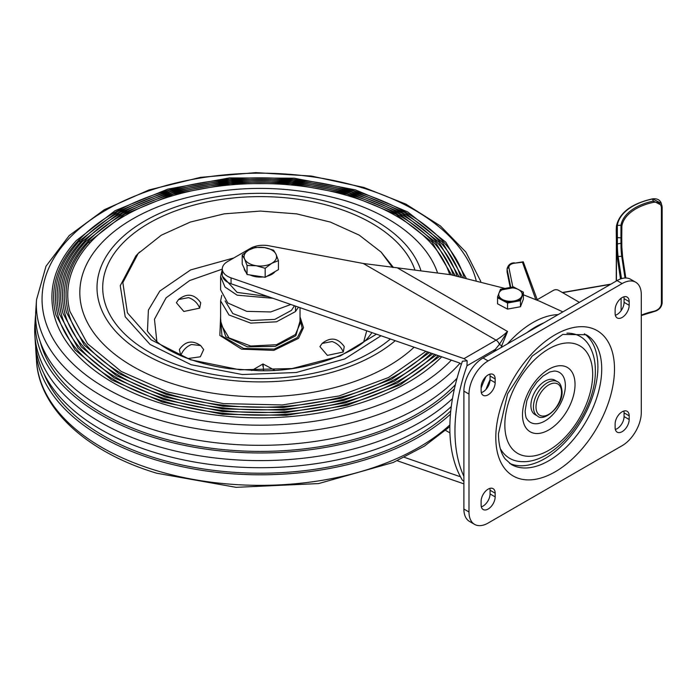 <?xml version="1.0" encoding="UTF-8"?>
<svg xmlns="http://www.w3.org/2000/svg" width="697" height="697" viewBox="0 0 697 697"><rect width="100%" height="100%" fill="white"/><g stroke="black" fill="none" stroke-linecap="round" stroke-linejoin="round"><path stroke-width="1.05" d="M497.553 296.887L500.481 289.255L513.401 286.894L523.395 292.182L523.395 299.109L520.459 306.741L520.459 299.815L507.547 302.167L497.553 296.887L497.553 303.814L507.547 309.093L507.547 302.167M520.459 299.815L523.395 292.182M507.547 309.093L520.459 306.741L523.395 299.109L523.395 293.036L520.459 300.668L520.459 306.741L507.547 309.093L507.547 303.029L497.553 297.741L497.553 303.814L507.547 309.093M514.003 300.991A11.736 6.77 180 0 1 499.287 296.573A11.736 6.77 180 0 1 506.946 288.07A11.736 6.77 180 0 1 521.661 292.496A11.736 6.77 180 0 1 514.003 300.991M520.459 300.668L507.547 303.029M513.401 287.756L500.481 290.109M530.896 405.506A19.856 11.466 -60 0 1 539.556 385.528A19.856 11.466 -60 0 1 554.864 380.205L557.417 381.677A19.856 11.466 -60 0 0 542.109 387.001A19.856 11.466 -60 0 0 533.449 406.978A19.856 11.466 -60 0 0 537.561 416.074L535.008 414.593A19.856 11.466 -60 0 1 530.896 405.506M565.354 385.615A28.882 16.676 120 0 0 554.211 371.039L549.767 372.006L542.911 376.171L536.821 382.226L531.48 389.954L526.836 400.644L525.137 411.091C525.468 415.586 526.008 418.095 526.74 418.618A28.882 16.676 120 0 0 549.706 417.573A28.882 16.676 120 0 0 565.354 385.615M566.931 333.14A70.397 40.644 -60 0 1 589.27 345.686C593.356 352.778 595.369 361.072 595.334 370.569C596.179 410.882 556.694 463.122 522.314 461.658A70.397 40.644 -60 0 1 500.28 448.589M509.585 463.357A74.91 43.249 120 0 0 566.53 440.774A74.91 43.249 120 0 0 597.904 366.822A74.91 43.249 120 0 0 584.374 333.811M481.331 392.62A9.924 5.733 120 0 0 490.052 379.717A79.414 45.854 120 0 0 486.027 389.37A79.414 45.854 -60 0 1 490.052 379.726L490.052 376.031A9.924 5.733 120 0 0 489.843 374.184M526.923 332.643A79.414 45.854 -60 0 1 543.799 322.894A79.414 45.854 120 0 0 526.923 332.643M481.122 501.3L481.122 504.985A9.924 5.733 120 0 0 483.178 509.533A9.924 5.733 120 0 0 490.827 506.867A9.924 5.733 120 0 0 495.158 496.883L495.158 493.197A9.924 5.733 120 0 0 493.101 488.649A9.924 5.733 120 0 0 485.452 491.307A9.924 5.733 120 0 0 481.122 501.3M481.331 506.832A9.924 5.733 120 0 0 490.052 493.929L490.052 490.252A9.924 5.733 120 0 0 489.843 488.405M615.338 315.244A9.924 5.733 120 0 0 624.068 302.341L624.068 298.664A9.924 5.733 120 0 0 623.859 296.817M629.173 301.609A9.924 5.733 120 0 0 627.117 297.061A9.924 5.733 120 0 0 619.467 299.727A9.924 5.733 120 0 0 615.129 309.712L615.129 313.397A9.924 5.733 120 0 0 617.185 317.945A9.924 5.733 120 0 0 624.834 315.279A9.924 5.733 120 0 0 629.173 305.295L629.173 301.609L624.068 298.664M495.158 378.976A9.924 5.733 120 0 0 493.101 374.437A9.924 5.733 120 0 0 485.452 377.094A9.924 5.733 120 0 0 481.122 387.088L481.122 390.773A9.924 5.733 120 0 0 483.178 395.312A9.924 5.733 120 0 0 490.827 392.655A9.924 5.733 120 0 0 495.158 382.662L495.158 378.976L490.052 376.031M622.151 445.671L488.135 523.038A27.078 15.63 -60 0 1 474.596 524.379A27.078 15.63 -60 0 1 468.994 511.99L468.994 394.084A27.078 15.63 -60 0 1 488.135 360.924L622.151 283.557A27.078 15.63 -60 0 1 635.69 282.215A27.078 15.63 -60 0 1 641.292 294.604L641.292 412.511A27.078 15.63 -60 0 1 622.151 445.671M474.596 524.379L469.499 521.434A27.078 15.63 -60 0 1 463.888 509.037L463.888 391.139A27.078 15.63 -60 0 1 483.03 357.979L617.045 280.603A27.078 15.63 -60 0 1 630.585 279.262L635.69 282.215M623.859 411.03A9.924 5.733 -60 0 1 624.068 412.877L624.068 416.562A9.924 5.733 -60 0 1 615.338 429.465M615.129 427.618L615.129 423.933A9.924 5.733 -60 0 1 619.467 413.94A9.924 5.733 -60 0 1 627.117 411.282A9.924 5.733 -60 0 1 629.173 415.821L629.173 419.507A9.924 5.733 -60 0 1 624.834 429.5A9.924 5.733 -60 0 1 617.185 432.157A9.924 5.733 -60 0 1 615.129 427.618M562.871 311.881L539.678 301.243L523.395 294.787M504.95 288.436L450.715 274.723L397.281 267.822L507.538 331.476L500.969 347.62M493.476 351.95A85.74 49.496 -60 0 1 495.306 349.415L496.281 350.33M467.164 360.811L464.019 358.641L496.055 340.145A5.419 3.128 60 0 1 499.409 344.37L495.306 349.415L466.964 365.786L467.164 360.811L462.425 361.229A158.123 91.29 120 0 0 462.425 480.207L463.888 481.366M502.006 345.677A2.71 1.002 -153.2 0 1 499.409 344.37L507.538 331.476A54.148 31.26 120 0 1 496.055 340.145L363.25 263.475L268.868 245.771A18.052 10.42 0 0 0 250.528 248.306L227.579 261.558A18.052 10.42 0 0 0 222.291 268.929L222.291 274.827A18.052 10.42 0 0 0 231.047 283.757L459.236 362.876L461.336 364.339M363.25 263.475L397.281 267.822M222.291 268.929A18.052 10.42 0 0 0 231.047 277.859L464.019 358.641M466.964 365.786A158.123 91.29 120 0 0 463.888 476.339M404.365 457.328L459.236 476.356L460.011 475.903M397.177 460.734L463.888 483.866M460.351 476.556L459.236 476.356M641.292 315.201A48.738 28.133 180 0 1 653.681 311.341C658.351 310.095 660.93 307.473 661.409 303.483L661.409 207.689C660.939 203.646 658.36 201.842 653.681 202.287A48.738 28.133 0 0 0 621.872 226.028L621.768 237.328L621.654 229.94M621.768 237.363L621.837 247.069A9.924 0.706 -92.9 0 0 622.595 256.818M653.681 202.287L653.377 201.058L661.906 205.432L662.141 207.096L661.409 207.689M621.872 226.028L620.975 225.244A49.635 28.655 180 0 1 653.377 201.058L652.47 199.211M621.768 237.294L620.949 237.843L620.975 225.244L617.324 225.427L617.411 247.461A9.026 0.645 -92.9 0 0 618.126 256.479A0.906 0.732 171.4 0 0 617.228 257.263A9.924 0.706 87.1 0 1 616.444 247.348L616.235 229.766L616.427 226.124L617.324 225.427A53.251 30.738 0 0 1 652.767 198.967L661.305 203.376L662.141 207.096M616.375 243.436L617.35 243.924L621.768 243.183L621.837 247.087L621.01 247.278L620.949 237.843L616.375 237.546M579.39 302.341L558.576 290.327A3.607 2.082 0 0 0 553.47 290.327L536.707 299.998M535.827 299.64L522.436 262.238L523.264 261.793L537.239 299.693M510.213 287.478L507.128 272.274A9.026 5.21 180 0 1 507.067 271.673L507.067 268.72A9.026 5.21 180 0 0 507.128 269.33A1.803 1.464 -11.5 0 1 508.923 267.735L512.826 286.998M464.167 277.484A206.687 119.335 0 0 0 357.056 191.736A206.687 119.335 0 0 0 77.663 241.336A206.687 119.335 0 0 0 55.978 315.122L75.015 349.964L111.633 379.917L162.392 402.064L222.448 414.262L286.101 415.342L347.306 405.21L400.252 384.831L439.894 356.167M466.084 277.911L445.853 242.234L407.78 211.958L355.548 189.915L294.169 178.197L229.531 177.918L167.855 189.105L115.066 210.694L76.217 240.639C55.019 264.189 47.684 289.168 54.227 315.567A208.455 120.354 0 0 0 162.75 403.842A208.455 120.354 0 0 0 441.706 356.794M460.534 276.7A203.158 117.296 0 0 0 355.409 192.921A203.158 117.296 0 0 0 80.782 241.676A203.158 117.296 0 0 0 59.463 314.199L78.134 348.395L114.029 377.8L163.786 399.564L222.683 411.596L285.143 412.746L345.25 402.901L397.325 383.002L436.409 354.965M462.451 277.11L442.351 242.147L404.809 212.507L353.44 190.969L293.149 179.556L229.722 179.347L169.223 190.377L117.445 211.583L79.336 240.979C58.496 264.137 51.29 288.689 57.72 314.643A204.927 118.316 0 0 0 164.405 401.428A204.927 118.316 0 0 0 438.23 355.592M456.91 275.942A199.63 115.258 0 0 0 353.754 194.106A199.63 115.258 0 0 0 83.91 242.016A199.63 115.258 0 0 0 62.957 313.284L81.253 346.818L116.425 375.683L165.18 397.072L222.918 408.939L284.184 410.15L343.203 400.592L394.397 381.172L432.924 353.754M458.818 276.343L438.866 242.077L401.855 213.073L351.349 192.032L292.165 180.915L229.932 180.784L170.599 191.649L119.832 212.48L82.464 241.319C61.972 264.076 54.889 288.218 61.205 313.728A201.389 116.277 0 0 0 166.052 399.015A201.389 116.277 0 0 0 434.745 354.381M453.285 275.219A196.092 113.219 0 0 0 352.098 195.299A196.092 113.219 0 0 0 87.029 242.356A196.092 113.219 0 0 0 66.45 312.361L84.372 345.25L118.812 373.566L166.583 394.58L223.162 406.273L283.226 407.545L341.147 398.275L391.461 379.342L429.439 352.543M455.202 275.603L435.398 242.042L398.928 213.665L349.293 193.104L291.198 182.274L230.158 182.213L171.993 192.912L122.228 213.369L85.583 241.659C65.448 264.024 58.487 287.739 64.699 312.805A197.861 114.238 0 0 0 167.707 396.602A197.861 114.238 0 0 0 431.26 353.179M449.67 274.522A192.564 111.18 0 0 0 350.443 196.484A192.564 111.18 0 0 0 90.148 242.695A192.564 111.18 0 0 0 69.935 311.446L87.482 343.682L121.208 371.449L167.968 392.08L223.38 403.607L282.25 404.948L339.073 395.966L388.525 377.513L425.945 351.332M451.586 274.888L431.948 242.025L396.035 214.267L347.272 194.184L290.257 183.642L230.411 183.642L173.396 194.175L124.624 214.249L88.702 242.007C68.925 263.971 62.094 287.26 68.193 311.89A194.332 112.2 0 0 0 169.362 394.188A194.332 112.2 0 0 0 427.775 351.968M35.652 346.209A224.678 129.712 0 0 0 35.791 349.894A224.678 129.712 0 0 0 155.161 459.715A224.678 129.712 0 0 0 450.454 414.184M43.92 373.601A221.968 128.152 0 0 0 156.424 458.33A221.968 128.152 0 0 0 450.767 410.899M35.652 314.478A225.148 129.99 0 0 0 35.32 318.163L34.85 325.516A225.619 130.261 0 0 0 34.85 335.17L35.32 342.532A225.148 129.99 0 0 0 154.934 452.588A225.148 129.99 0 0 0 451.281 406.578M34.85 335.17A225.619 130.261 0 0 0 154.717 445.461A225.619 130.261 0 0 0 452.484 398.606M35.32 318.163A225.148 129.99 0 0 0 154.934 437.847A225.148 129.99 0 0 0 454.409 388.856M40.313 341.931A222.439 128.422 0 0 0 156.206 436.461A222.439 128.422 0 0 0 455.376 384.7M480.799 281.475L465.91 252.122L440.434 225.959L405.846 204.099L363.886 187.467L311.472 176.062L255.877 172.621L200.562 177.343L148.966 189.959L104.271 209.736L69.212 235.586L46.011 266.21L36.497 299.858L35.791 310.801A224.678 129.712 0 0 0 155.161 430.241A224.678 129.712 0 0 0 457.04 378.271M437.368 272.379A180.497 104.21 0 0 0 352.473 203.036L344.666 200.509C285.169 183.546 226.333 184.391 168.16 203.036A180.497 104.21 0 0 0 79.876 295.18A180.497 104.21 0 0 0 175.836 384.727A180.497 104.21 0 0 0 414.079 347.219M352.473 203.036A180.497 104.21 0 0 0 345.424 200.745M414.715 269.33A157.609 90.993 0 0 0 334.081 207.192A157.609 90.993 0 0 0 121.034 245.022A157.609 90.993 0 0 0 186.552 368.016A157.609 90.993 0 0 0 390.381 339.003M343.264 352.029L344.257 346.627C337.967 337.836 330.587 336.773 322.119 343.429L332.094 341.53C337.392 343.386 341.121 346.879 343.264 352.029L327.39 355.383L319.932 346.627L322.119 343.429M180.802 355.453C182.858 350.225 186.421 346.566 191.501 344.492L200.675 345.581C192.267 339.848 185.158 341.182 179.347 349.589L180.802 355.453L181.525 356.045M187.798 358.554L200.335 356.794L203.663 349.589L200.675 345.581M199.708 308.126L200.701 302.733C194.411 293.942 187.031 292.879 178.563 299.527L188.538 297.628C193.844 299.483 197.565 302.986 199.708 308.126L183.834 311.481L176.385 302.733L178.563 299.527M222.474 276.3L237.154 292.409L267.875 296.53M222.291 269.669L220.609 276.552L220.609 289.821L227.814 302.986L246.808 311.376L270.706 311.942L290.832 304.484M220.609 318.416L221.96 336.05L243.68 348.465L274.226 349.084L297.392 337.566L302.141 328.148L300.024 318.416M392.463 267.456L381.102 252.07L359.208 235.116L330.369 222.082L296.678 213.883L260.469 211.078L224.181 213.848L190.307 222.064L161.321 235.185L138.163 253.525L122.838 282.59L127.429 312.848L151.153 339.84L190.542 359.774L239.942 369.819L292.252 368.53L340.188 356.019L376.45 334.168M393.491 267.543L381.102 252.07M139.531 252.07L135.906 255.877L120.25 285.718L125.207 316.76L150.047 344.449L191.109 364.705L242.356 374.533L296.251 372.512L344.858 358.911L381.024 335.754M298.508 307.15L295.406 311.603L276.509 321.805L250.737 323.12L229.034 314.992L220.609 300.869L221.777 295.345M294.483 305.756L291.424 310.383L274.801 319.392L251.225 320.498L232.781 313.528L225.122 300.93M275.158 271.525A16.249 9.375 180 0 1 271.804 274.348A16.249 9.375 180 0 1 266.916 276.282M263.039 276.962A16.249 9.375 180 0 1 249.953 274.932M245.928 272.065A16.249 9.375 180 0 1 244.089 268.092M278.434 260.643L276.012 254.231A16.249 9.375 0 0 1 271.804 263.292A16.249 9.375 180 0 1 256.113 265.714L265.174 268.301L271.804 263.292L278.434 260.643L278.434 269.634L265.174 277.293L247.052 274.487L242.199 264.024L242.199 255.041L244.63 259.084A16.249 9.375 180 0 1 248.829 250.023A16.249 9.375 180 0 1 264.52 247.601A16.249 9.375 180 0 1 276.012 254.231L273.581 250.188L264.52 247.601L255.459 247.383L248.829 250.023L242.199 255.041M256.113 265.714A16.249 9.375 180 0 1 244.63 259.084L247.052 265.505L256.113 265.714M247.052 274.487L247.052 265.505M265.174 277.293L265.174 268.301M561.529 392.245A18.052 10.42 120 0 0 548.766 384.875A18.052 10.42 120 0 0 536.002 406.978A18.052 10.42 120 0 0 548.766 414.349A18.052 10.42 120 0 0 561.529 392.245M522.489 414.776A37.15 21.45 -60 0 1 548.766 369.279A37.15 21.45 -60 0 1 575.034 384.448A37.15 21.45 -60 0 1 548.766 429.944A37.15 21.45 -60 0 1 522.489 414.776M592.685 374.254A62.12 35.869 120 0 0 548.766 348.892A62.12 35.869 120 0 0 504.837 424.97A62.12 35.869 120 0 0 548.766 450.332A62.12 35.869 120 0 0 592.685 374.254M511.31 464.481A74.91 43.249 120 0 0 569.031 444.416A74.91 43.249 120 0 0 601.729 369.035A74.91 43.249 120 0 0 586.212 334.743L562.784 334.421L532.099 356.15L507.59 393.866L498.442 433.874C498.625 444.974 500.855 453.311 505.133 458.896L511.31 464.481M495.794 437.559A83.928 48.459 -60 0 1 555.143 334.769A83.928 48.459 -60 0 1 614.493 369.035A83.928 48.459 -60 0 1 555.143 471.825A83.928 48.459 -60 0 1 495.794 437.559M490.052 490.252L495.158 493.197M490.052 493.929L495.158 496.883M624.068 302.341L629.173 305.295M490.052 379.717L495.158 382.662M617.045 280.603L622.151 283.557M483.03 357.979L488.135 360.924M463.888 391.139L468.994 394.084M463.888 509.037L468.994 511.99M624.068 412.877L629.173 415.821M624.068 416.562L629.173 419.507M481.122 388.098A83.03 47.936 -60 0 1 485.966 376.58M507.486 343.865A83.03 47.936 -60 0 1 558.131 314.617M231.047 277.859L231.047 283.757M445.636 430.406L449.931 432.889M622.621 256.993A0.906 0.732 171.4 0 0 621.724 256.296A9.026 0.645 87.1 0 1 621.01 247.278L621.837 247.069L622.621 256.905L625.819 277.998L622.621 256.993M625.017 278.016L621.724 256.296L618.126 256.479L621.349 277.711A0.906 0.732 171.4 0 0 620.452 278.495L617.228 257.263M621.097 310.679L621.097 298.255M661.409 303.483L662.15 302.968C661.61 307.455 658.752 310.383 653.559 311.733L641.292 315.532M662.141 207.262L662.141 302.89M621.768 243.218L621.768 237.328M617.411 247.461L616.444 247.348L616.444 280.952M620.452 278.992L620.452 278.495A9.026 5.21 -0 0 1 620.487 278.948L620.478 278.983M621.349 277.711A9.924 5.733 180 0 1 621.349 278.687M610.563 284.35L562.592 292.644M523.264 261.793L514.63 263.17A7.223 4.165 0 0 0 508.923 267.735M522.436 262.238L514.63 263.17M510.788 287.373L507.128 269.33L507.128 272.274M535.897 299.841A1.803 1.446 -19.7 0 1 536.812 299.945M80.782 241.676L79.223 241.502M90.148 242.695L88.589 242.53M449.853 426.599L424.377 446.141L393.291 462.459L318.651 483.57L236.039 487.325L156.747 473.228C87.447 452.458 39.137 408.982 36.497 360.837A223.972 129.311 0 0 0 155.483 470.309A223.972 129.311 0 0 0 449.879 424.909M36.497 299.858A223.972 129.311 0 0 0 155.483 418.923A223.972 129.311 0 0 0 459.994 363.224M476.112 280.29A218.266 126.009 0 0 0 362.475 187.833A218.266 126.009 0 0 0 67.435 240.212A218.266 126.009 0 0 0 158.158 410.55A218.266 126.009 0 0 0 451.351 360.14M420.753 270.027A163.298 94.278 0 0 0 336.747 204.291A163.298 94.278 0 0 0 116.007 243.48A163.298 94.278 0 0 0 183.886 370.926A163.298 94.278 0 0 0 395.269 340.694M263.483 370.665L263.283 366.439C263.065 363.215 262.908 363.146 262.821 366.239M220.609 276.552L224.983 287.016L237.137 295.171L272.954 298.29M220.609 316.795L219.843 335.431L241.641 349.171L273.851 350.364L298.516 338.341L303.509 327.668L300.024 316.795M156.869 341.617L154.455 319.235L166.078 297.846L189.662 280.543L222.291 269.138M366.718 330.796L363.764 341.617M372.006 332.635L368.617 337.026C357.439 351.95 307.9 372.425 258.221 370.673L229.487 368.661C193.06 363.817 167.297 350.896 157.025 341.748C149.602 334.386 146.431 330.544 147.503 330.221L148.391 310.095L159.796 291.076L190.63 269.913L233.826 257.951M300.024 321.082L295.877 335.701L275.228 346.409L247.479 346.845L225.845 336.817L220.609 321.082M220.609 300.869L220.609 323.791L229.034 337.914L250.737 346.034L276.509 344.719L295.406 334.516L300.024 323.791L300.024 307.673M537.561 416.074C543.634 422.434 563.15 406.281 562.052 391.505C561.521 385.911 559.979 382.636 557.417 381.677M662.15 207.183L662.15 302.977M661.305 203.376C660.076 199.891 657.175 198.375 652.584 198.819C631.465 203.629 619.415 212.698 616.427 226.037L616.235 281.074M611.008 284.097L562.357 292.505M514.421 262.847C510.674 262.839 508.218 264.799 507.067 268.72M36.497 360.837L35.791 349.894M295.511 306.114L295.511 311.489M251.678 370.525L262.996 363.956L274.714 370.246"/></g></svg>
